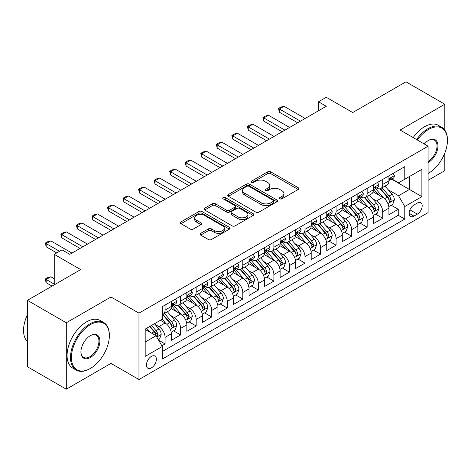 <?xml version="1.0" encoding="UTF-8"?>
<svg xmlns="http://www.w3.org/2000/svg" width="471" height="471" viewBox="0 0 471 471"><rect width="100%" height="100%" fill="white"/><g stroke="black" fill="none" stroke-linecap="round" stroke-linejoin="round"><path stroke-width="0.71" d="M279.845 198.821A1.513 0.871 0 0 0 281.982 198.821L298.196 189.46A2.161 1.248 0 0 0 298.826 188.577A2.161 1.248 0 0 0 298.196 187.699L270.731 171.844A2.161 1.248 0 0 0 267.675 171.844L251.467 181.2A1.513 0.871 0 0 0 251.025 181.818A1.513 0.871 0 0 0 251.467 182.436A1.513 0.871 0 0 0 253.604 182.436L255.7 181.223A6.906 3.986 0 0 1 265.467 181.223L267.752 182.542A6.906 3.986 0 0 1 269.777 185.362A6.906 3.986 0 0 1 267.752 188.182L265.656 189.395A1.513 0.871 0 0 0 265.214 190.013A1.513 0.871 0 0 0 265.656 190.625A1.513 0.871 0 0 0 267.793 190.625L269.889 189.419A6.906 3.986 0 0 1 279.656 189.419L281.946 190.737A6.906 3.986 0 0 1 283.966 193.557A6.906 3.986 0 0 1 281.946 196.378L279.845 197.585A1.513 0.871 0 0 0 279.403 198.203A1.513 0.871 0 0 0 279.845 198.821L279.845 197.585M151.403 367.875A7.036 4.062 120 0 0 156.001 361.675A7.036 4.062 120 0 0 154.924 356.041A7.036 4.062 120 0 0 151.403 356.388A7.036 4.062 120 0 0 146.811 362.588A7.036 4.062 120 0 0 147.888 368.222A7.036 4.062 120 0 0 151.403 367.875M200.693 233.328A2.161 1.248 0 0 0 200.063 234.211A2.161 1.248 0 0 0 200.693 235.094L208.4 239.539A2.161 1.248 0 0 0 211.45 239.539L229.454 229.147A2.161 1.248 0 0 0 230.089 228.264A2.161 1.248 0 0 0 229.454 227.381L201.994 211.526A2.161 1.248 0 0 0 198.939 211.526L180.935 221.923A2.161 1.248 0 0 0 180.305 222.801A2.161 1.248 0 0 0 180.935 223.684L190.243 229.059A2.161 1.248 0 0 0 193.293 229.059L200.999 224.608A2.161 1.248 0 0 0 201.629 223.725A2.161 1.248 0 0 0 200.999 222.848L196.383 220.181A5.77 3.332 0 0 1 194.694 217.826A5.77 3.332 0 0 1 198.256 214.747A5.77 3.332 0 0 1 204.549 215.471L222.63 225.909A5.77 3.332 0 0 1 224.32 228.264A5.77 3.332 0 0 1 220.758 231.343A5.77 3.332 0 0 1 214.464 230.619L211.45 228.882A2.161 1.248 0 0 0 208.4 228.882L200.693 233.328L200.693 235.094M444.807 130.108L444.807 104.244L405.943 81.813L352.708 112.545L326.279 97.291L318.508 101.777L326.279 106.263L69.796 254.346L62.025 249.86L54.253 254.346L54.253 284.861M66.299 322.776L66.299 389.187L110.985 363.388L110.985 296.977L66.299 322.776L27.436 300.339L80.676 269.6L54.253 254.346M110.985 296.977L138.969 313.127L428.098 146.204L428.098 212.615L138.969 379.544L138.969 313.127M444.807 104.244L400.115 130.049L428.098 146.204M255.853 212.144A2.161 1.248 0 0 0 258.903 212.144L276.907 201.747A2.161 1.248 0 0 0 277.543 200.87A2.161 1.248 0 0 0 276.907 199.987L249.442 184.132A2.161 1.248 0 0 0 246.392 184.132L228.388 194.523A2.161 1.248 0 0 0 227.758 195.406A2.161 1.248 0 0 0 228.388 196.289L255.853 212.144M223.725 199.145A1.513 0.871 0 0 1 225.262 199.357L225.262 197.567L253.18 213.687A2.161 1.248 0 0 1 253.816 214.564A2.161 1.248 0 0 1 253.18 215.447L235.176 225.845A2.161 1.248 0 0 1 232.126 225.845L204.661 209.984L204.661 208.223A2.161 1.248 0 0 0 204.031 209.106A2.161 1.248 0 0 0 204.661 209.984M204.661 208.223L212.368 203.772A2.161 1.248 0 0 1 215.418 203.772L226.557 210.207A2.161 1.248 0 0 0 229.607 210.207L234.723 207.252A2.161 1.248 0 0 0 235.353 206.375A2.161 1.248 0 0 0 234.723 205.491L223.124 198.797A1.513 0.871 0 0 1 222.683 198.179A1.513 0.871 0 0 1 223.613 197.373A1.513 0.871 0 0 1 225.262 197.567M66.299 389.187L27.436 366.756L27.436 300.339M428.098 180.305L444.807 170.661L444.807 153.093M161.859 345.773L165.085 343.912L158.633 340.192M154.965 324.336L158.862 326.591A8.796 5.075 60 0 1 165.085 337.36L171.303 333.774L171.303 340.321L180.629 334.94L173.558 330.854M170.508 315.364L174.411 317.619A8.796 5.075 60 0 1 180.629 328.387L186.846 324.796L186.846 331.348L196.171 325.961L189.101 321.881M186.051 306.391L189.954 308.64A8.796 5.075 60 0 1 196.171 319.415L202.389 315.823L202.389 322.376L211.715 316.989L204.644 312.903M201.594 297.413L205.497 299.668A8.796 5.075 60 0 1 211.715 310.436L217.938 306.851L217.938 313.398L227.263 308.016L220.187 303.93M217.143 288.44L221.046 290.695A8.796 5.075 60 0 1 227.263 301.464L233.481 297.872L233.481 304.425L242.806 299.038L235.735 294.958M232.686 279.468L236.589 281.717A8.796 5.075 60 0 1 242.806 292.491L249.024 288.9L249.024 295.452L258.349 290.065L251.279 285.979M248.229 270.489L252.132 272.744A8.796 5.075 60 0 1 258.349 283.513L264.567 279.927L264.567 286.474L273.892 281.093L266.822 277.007M263.772 261.517L267.675 263.772A8.796 5.075 60 0 1 273.892 274.54L280.115 270.949L280.115 277.501L289.441 272.114L282.365 268.034M279.321 252.544L283.224 254.793A8.796 5.075 60 0 1 289.441 265.567L295.658 261.976L295.658 268.529L304.984 263.142L297.913 259.056M294.864 243.566L298.767 245.821A8.796 5.075 60 0 1 304.984 256.589L311.201 253.004L311.201 259.55L320.527 254.169L313.456 250.083M310.407 234.593L314.31 236.848A8.796 5.075 60 0 1 320.527 247.616L326.744 244.025L326.744 250.578L336.076 245.191L328.999 241.111M325.95 225.621L329.853 227.87A8.796 5.075 60 0 1 336.076 238.644L342.293 235.053L342.293 241.605L351.619 236.218L344.542 232.132M341.499 216.642L345.402 218.897A8.796 5.075 60 0 1 351.619 229.665L357.836 226.074L357.836 232.627L367.162 227.246L360.091 223.16M357.042 207.67L360.945 209.925A8.796 5.075 60 0 1 367.162 220.693L373.379 217.102L373.379 223.654L382.705 218.267L382.705 211.72A8.796 5.075 -120 0 0 376.488 200.946L372.585 198.697M375.634 214.187L382.705 218.267M171.303 333.774A8.796 5.075 -120 0 0 165.085 323L160.417 320.309M186.846 324.796A8.796 5.075 -120 0 0 180.629 314.027L171.014 308.476M202.389 315.823A8.796 5.075 -120 0 0 196.171 305.055L186.557 299.503M217.938 306.851A8.796 5.075 -120 0 0 211.715 296.076L202.106 290.53M233.481 297.872A8.796 5.075 -120 0 0 227.263 287.104L217.649 281.552M249.024 288.9A8.796 5.075 -120 0 0 242.806 278.131L233.192 272.579M264.567 279.927A8.796 5.075 -120 0 0 258.349 269.153L248.735 263.607M280.115 270.949A8.796 5.075 -120 0 0 273.892 260.18L264.284 254.628M295.658 261.976A8.796 5.075 -120 0 0 289.441 251.208L279.827 245.656M311.201 253.004A8.796 5.075 -120 0 0 304.984 242.229L295.37 236.683M326.744 244.025A8.796 5.075 -120 0 0 320.527 233.257L310.913 227.705M342.293 235.053A8.796 5.075 -120 0 0 336.076 224.284L326.462 218.732M357.836 226.074A8.796 5.075 -120 0 0 351.619 215.306L342.005 209.76M373.379 217.102A8.796 5.075 -120 0 0 367.162 206.333L357.548 200.781M417.371 203.013L413.95 204.985A6.818 3.933 120 0 0 409.499 210.99A6.818 3.933 120 0 0 410.541 216.454A6.818 3.933 120 0 0 413.95 216.112L417.371 214.14A6.818 3.933 120 0 0 421.822 208.135A6.818 3.933 120 0 0 420.78 202.677A6.818 3.933 120 0 0 417.371 203.013M145.186 342.028L156.066 335.746L162.283 346.515L162.283 359.079L404.777 219.08L404.777 206.51L398.56 195.742L388.133 189.719M162.283 346.515L145.186 356.388L145.186 329.105L162.283 319.232L162.283 306.668L404.777 166.663L404.777 179.227L421.881 169.36L421.881 196.643L404.777 206.51M174.329 304.649L174.411 304.696A8.796 5.075 60 0 0 178.809 305.131L185.026 301.54A8.796 5.075 -120 0 0 186.846 297.513L186.846 292.491M189.872 295.67L189.954 295.717A8.796 5.075 60 0 0 194.352 296.153L200.569 292.568A8.796 5.075 -120 0 0 202.389 288.54L202.389 283.513M205.415 286.698L205.497 286.745A8.796 5.075 60 0 0 209.895 287.18L216.112 283.589A8.796 5.075 -120 0 0 217.938 279.562L217.938 274.54M220.964 277.725L221.046 277.772A8.796 5.075 60 0 0 225.438 278.208L231.655 274.617A8.796 5.075 -120 0 0 233.481 270.589L233.481 265.562M236.507 268.747L236.589 268.794A8.796 5.075 60 0 0 240.987 269.229L247.204 265.644A8.796 5.075 -120 0 0 249.024 261.617L249.024 256.589M252.05 259.774L252.132 259.821A8.796 5.075 60 0 0 256.53 260.257L262.747 256.666A8.796 5.075 -120 0 0 264.567 252.639L264.567 247.616M267.599 250.802L267.675 250.849A8.796 5.075 60 0 0 272.073 251.284L278.29 247.693A8.796 5.075 -120 0 0 280.115 243.666L280.115 238.638M283.142 241.823L283.224 241.87A8.796 5.075 60 0 0 287.616 242.306L293.833 238.72A8.796 5.075 -120 0 0 295.658 234.693L295.658 229.665M298.685 232.851L298.767 232.898A8.796 5.075 60 0 0 303.165 233.333L309.382 229.742A8.796 5.075 -120 0 0 311.201 225.715L311.201 220.693M314.228 223.878L314.31 223.925A8.796 5.075 60 0 0 318.708 224.361L324.925 220.769A8.796 5.075 -120 0 0 326.744 216.742L326.744 211.715M329.777 214.9L329.853 214.947A8.796 5.075 60 0 0 334.251 215.382L340.468 211.791A8.796 5.075 -120 0 0 342.293 207.77L342.293 202.742M345.32 205.927L345.402 205.974A8.796 5.075 60 0 0 349.794 206.41L356.017 202.818A8.796 5.075 -120 0 0 357.836 198.791L357.836 193.769M360.863 196.955L360.945 197.002A8.796 5.075 60 0 0 365.343 197.437L371.56 193.846A8.796 5.075 -120 0 0 373.379 189.819L373.379 184.791M162.283 351.543L398.254 215.306L398.254 209.295L388.922 214.682L388.922 208.129A8.796 5.075 -120 0 0 382.705 197.361L373.091 191.809M376.406 187.976L376.488 188.023A8.796 5.075 -120 0 0 380.886 188.459A8.796 5.075 -120 0 0 382.705 184.432L382.705 179.41M380.886 188.459L387.103 184.868A8.796 5.075 -120 0 0 388.922 180.846L388.922 175.818M165.085 305.055L165.085 310.077A8.796 5.075 60 0 1 163.26 314.104A8.796 5.075 60 0 1 162.283 314.457M163.26 314.104L169.478 310.513A8.796 5.075 -120 0 0 171.303 306.491L171.303 301.464M180.629 296.076L180.629 301.104A8.796 5.075 60 0 1 178.809 305.131M196.171 287.104L196.171 292.132A8.796 5.075 60 0 1 194.352 296.153M211.715 278.131L211.715 283.153A8.796 5.075 60 0 1 209.895 287.18M227.263 269.153L227.263 274.181A8.796 5.075 60 0 1 225.438 278.208M242.806 260.18L242.806 265.208A8.796 5.075 60 0 1 240.987 269.229M258.349 251.208L258.349 256.23A8.796 5.075 60 0 1 256.53 260.257M273.892 242.229L273.892 247.257A8.796 5.075 60 0 1 272.073 251.284M289.441 233.257L289.441 238.285A8.796 5.075 60 0 1 287.616 242.306M304.984 224.284L304.984 229.306A8.796 5.075 60 0 1 303.165 233.333M320.527 215.306L320.527 220.334A8.796 5.075 60 0 1 318.708 224.361M336.076 206.333L336.076 211.355A8.796 5.075 60 0 1 334.251 215.382M351.619 197.355L351.619 202.383A8.796 5.075 60 0 1 349.794 206.41M367.162 188.382L367.162 193.41A8.796 5.075 60 0 1 365.343 197.437M367.162 220.693L367.162 227.246M351.619 229.665L351.619 236.218M336.076 238.644L336.076 245.191M320.527 247.616L320.527 254.169M304.984 256.589L304.984 263.142M289.441 265.567L289.441 272.114M273.892 274.54L273.892 281.093M258.349 283.513L258.349 290.065M242.806 292.491L242.806 299.038M227.263 301.464L227.263 308.016M211.715 310.436L211.715 316.989M196.171 319.415L196.171 325.961M180.629 328.387L180.629 334.94M165.085 337.36L165.085 343.912M156.066 335.746L145.186 329.464M398.56 195.742L409.446 189.46L409.446 176.537L421.881 169.36M391.642 179.18L421.881 196.643M391.954 179.004L398.56 182.819L404.777 179.227M110.985 363.388L138.969 379.544M318.508 101.777L318.508 110.756M391.177 205.209L398.254 209.295M398.254 215.306L404.777 219.08M280.451 199.033L281.946 198.167A6.906 3.986 0 0 0 283.966 195.353L283.966 193.557M269.777 185.362L269.777 187.158A6.906 3.986 0 0 1 267.752 189.978L266.262 190.837M298.167 189.477L270.731 173.634A2.161 1.248 0 0 0 267.675 173.634L252.067 182.648M276.877 201.765L249.442 185.927A2.161 1.248 0 0 0 246.392 185.927L228.417 196.301M273.092 201.482A1.513 0.871 0 0 0 273.539 200.87A1.513 0.871 0 0 0 273.092 200.252L248.988 186.333A1.513 0.871 0 0 0 246.851 186.333L244.637 187.611A6.906 3.986 0 0 0 242.618 190.431A6.906 3.986 0 0 0 244.637 193.245L261.117 202.76A6.906 3.986 0 0 0 270.884 202.76L273.092 201.482L273.092 203.278A1.513 0.871 0 0 0 273.539 202.665L273.539 200.87M242.618 190.431L242.618 192.221A6.906 3.986 0 0 0 244.637 195.041L244.637 193.245M273.092 203.278L270.884 204.555A6.906 3.986 0 0 1 261.117 204.555L244.637 195.041M204.691 210.001L212.368 205.568L212.368 203.772M235.353 206.375L235.353 208.17A2.161 1.248 0 0 1 234.723 209.047L229.607 212.003A2.161 1.248 0 0 1 226.557 212.003L215.418 205.568A2.161 1.248 0 0 0 212.368 205.568M225.262 199.357L253.151 215.465M238.114 216.878A5.77 3.332 0 0 0 244.408 217.602A5.77 3.332 0 0 0 247.97 214.523A5.77 3.332 0 0 0 246.28 212.168L239.91 208.488A2.161 1.248 0 0 0 236.854 208.488L231.744 211.438A2.161 1.248 0 0 0 231.114 212.321A2.161 1.248 0 0 0 231.744 213.198L238.114 216.878L238.114 218.674A5.77 3.332 0 0 0 244.408 219.398A5.77 3.332 0 0 0 247.97 216.319L247.97 214.523M231.114 212.321L231.114 214.117A2.161 1.248 0 0 0 231.744 214.994L231.744 213.198M238.114 218.674L231.744 214.994M224.32 228.264L224.32 230.06A5.77 3.332 0 0 1 220.758 233.139A5.77 3.332 0 0 1 214.464 232.415L211.45 230.678A2.161 1.248 0 0 0 208.4 230.678L200.723 235.106M194.694 217.826L194.694 219.621A5.77 3.332 0 0 0 196.383 221.976L196.383 220.181M200.97 224.626L196.383 221.976M229.43 229.159L201.994 213.322A2.161 1.248 0 0 0 198.939 213.322L180.964 223.701M388.793 206.586L392.808 204.267L394.362 199.781A5.823 3.362 -120 0 0 392.096 194.311L384.995 186.086M383.571 197.926L375.452 188.53M378.949 195.188L374.239 189.736A13.959 8.06 -120 0 0 373.809 189.248M380.091 188.777L387.28 197.096A5.823 3.362 60 0 1 389.352 201.105L389.776 201.794L390.565 201.688L391.218 200.028A5.823 3.362 -120 0 0 389.14 196.018L382.04 187.794M380.515 188.641L388.234 197.579A2.967 1.713 60 0 1 388.981 198.738L391.218 200.028M393.044 173.44L394.362 175.73A5.823 3.362 60 0 1 393.161 178.309L390.206 180.01A5.823 3.362 -120 0 0 391.218 178.668L391.095 178.156M389.117 180.287L389.14 180.287A5.823 3.362 -120 0 0 390.206 180.01M390.465 178.238L391.218 178.668C390.853 177.791 390.229 178.15 389.352 179.745A5.823 3.362 60 0 1 388.922 180.576M300.474 121.165L279.338 108.96L279.338 112.186L278.479 108.465L280.81 107.117L284.001 106.263L305.137 118.474M297.678 122.778L279.338 112.186M284.001 106.263L279.338 108.96L278.479 108.465M428.098 173.487L428.486 173.263L428.098 173.487A26.818 15.484 120 0 0 428.486 173.263L428.486 173.263A26.818 15.484 120 0 0 447.45 140.417A26.818 15.484 120 0 0 428.486 129.466A26.818 15.484 120 0 0 417.383 140.017M416.582 139.557A27.477 15.867 -60 0 1 428.021 128.66A27.477 15.867 -60 0 1 441.757 127.294A27.477 15.867 -60 0 1 447.45 139.875L447.45 140.417M424.271 143.991A13.412 7.742 -60 0 1 428.486 140.417A13.412 7.742 -60 0 1 437.965 145.886A13.412 7.742 -60 0 1 428.486 162.312A13.412 7.742 -60 0 1 428.098 162.53M413.167 137.579A27.477 15.867 -60 0 1 424.601 126.681A27.477 15.867 -60 0 1 438.336 125.321L441.757 127.294M428.098 161.459A12.752 7.359 120 0 0 436.364 150.22A12.752 7.359 120 0 0 434.392 140.052A12.752 7.359 120 0 0 428.251 140.552M89.926 368.728L90.391 368.457A26.818 15.484 120 0 0 109.354 335.611A26.818 15.484 120 0 0 90.391 324.66A26.818 15.484 120 0 0 71.427 357.507A26.818 15.484 120 0 0 90.391 368.457L89.926 368.728A27.477 15.867 -60 0 1 76.184 370.088A27.477 15.867 -60 0 1 71.975 348.069A27.477 15.867 -60 0 1 89.926 323.854A27.477 15.867 -60 0 1 103.667 322.494A27.477 15.867 -60 0 1 109.354 335.075L109.354 335.611M90.391 357.507A13.412 7.742 -60 0 1 80.912 352.037A13.412 7.742 -60 0 1 90.391 335.611L90.391 335.611A13.412 7.742 -60 0 1 99.876 341.086A13.412 7.742 -60 0 1 90.391 357.507M80.912 351.76A12.752 7.359 120 0 0 83.55 357.336A12.752 7.359 120 0 0 89.926 356.7A12.752 7.359 120 0 0 98.256 345.467A12.752 7.359 120 0 0 96.302 335.246A12.752 7.359 120 0 0 90.155 335.752M76.184 370.088L72.764 368.116A27.477 15.867 -60 0 1 68.554 346.097A27.477 15.867 -60 0 1 86.505 321.881A27.477 15.867 -60 0 1 100.246 320.521L103.667 322.494M27.436 341.622A27.477 15.867 -60 0 1 27.436 314.699M373.25 215.565L377.265 213.245L378.819 208.753A5.823 3.362 -120 0 0 376.553 203.284L369.447 195.065M368.028 206.899L359.909 197.502M363.406 204.167L358.696 198.709A13.959 8.06 -120 0 0 358.26 198.226M364.548 197.749L371.731 206.068A5.823 3.362 60 0 1 373.809 210.084L374.233 210.773L375.022 210.661L375.675 209.006A5.823 3.362 -120 0 0 373.597 204.991L366.497 196.766M364.972 197.614L372.691 206.551A2.967 1.713 60 0 1 373.438 207.711L375.675 209.006M357.707 224.537L361.722 222.218L363.276 217.732A5.823 3.362 -120 0 0 361.01 212.262L353.904 204.037M352.485 215.877L344.366 206.475M347.863 213.139L343.153 207.687A13.959 8.06 -120 0 0 342.717 207.199M349.005 206.728L356.188 215.041A5.823 3.362 60 0 1 358.266 219.056L358.69 219.745L359.479 219.633L360.132 217.979A5.823 3.362 -120 0 0 358.054 213.964L350.954 205.745M349.429 206.586L357.148 215.524A2.967 1.713 60 0 1 357.895 216.689L360.132 217.979M342.158 233.51L346.179 231.19L347.733 226.704A5.823 3.362 -120 0 0 345.461 221.235L338.361 213.01M336.936 224.85L328.817 215.453M332.32 222.112L327.604 216.66A13.959 8.06 -120 0 0 327.174 216.171M333.462 215.7L340.645 224.019A5.823 3.362 60 0 1 342.723 228.029L343.147 228.723L343.93 228.612L344.584 226.951A5.823 3.362 -120 0 0 342.511 222.942L335.405 214.717M333.88 215.565L341.599 224.502A2.967 1.713 60 0 1 342.346 225.662L344.584 226.951M326.615 242.488L330.63 240.169L332.185 235.677A5.823 3.362 -120 0 0 329.918 230.207L322.818 221.988M321.393 233.822L313.274 224.426M316.771 231.09L312.061 225.633A13.959 8.06 -120 0 0 311.631 225.15M317.913 224.673L325.102 232.992A5.823 3.362 60 0 1 327.174 237.007L327.598 237.696L328.387 237.584L329.041 235.93A5.823 3.362 -120 0 0 326.962 231.915L319.862 223.69M318.337 224.537L326.056 233.475A2.967 1.713 60 0 1 326.803 234.635L329.041 235.93M377.501 182.412L378.819 184.703A5.823 3.362 60 0 1 377.612 187.281L374.663 188.989A5.823 3.362 -120 0 0 375.675 187.646L375.552 187.128M373.574 189.26L373.597 189.26A5.823 3.362 -120 0 0 374.663 188.989M374.922 187.211L375.675 187.646C375.31 186.769 374.686 187.128 373.809 188.724A5.823 3.362 60 0 1 373.379 189.548M284.931 130.137L263.789 117.933L263.789 121.165L262.936 117.438L265.267 116.096L268.452 115.242L289.594 127.447M282.135 131.756L263.789 121.165M268.452 115.242L263.789 117.933L262.936 117.438M361.958 191.391L363.276 193.675A5.823 3.362 60 0 1 362.069 196.254L359.114 197.961A5.823 3.362 -120 0 0 360.132 196.619L360.009 196.101M358.031 198.232L358.054 198.232A5.823 3.362 -120 0 0 359.114 197.961M359.379 196.183L360.132 196.619C359.762 195.742 359.143 196.101 358.266 197.696A5.823 3.362 60 0 1 357.836 198.526M269.388 139.11L248.246 126.905L248.246 130.137L247.393 126.416L249.724 125.068L252.909 124.214L274.051 136.419M266.586 140.729L248.246 130.137M252.909 124.214L248.246 126.905L247.393 126.416M346.409 200.363L347.733 202.654A5.823 3.362 60 0 1 346.526 205.232L343.571 206.934A5.823 3.362 -120 0 0 344.584 205.591L344.466 205.079M342.488 207.211L342.511 207.211A5.823 3.362 -120 0 0 343.571 206.934M343.836 205.162L344.584 205.591C344.219 204.714 343.6 205.073 342.723 206.669A5.823 3.362 60 0 1 342.293 207.499M253.84 148.088L232.703 135.883L232.703 139.116L231.85 135.389L234.181 134.041L237.366 133.187L258.508 145.398M251.043 149.701L232.703 139.116M237.366 133.187L232.703 135.883L231.85 135.389M330.866 209.336L332.185 211.626A5.823 3.362 60 0 1 330.983 214.205L328.028 215.912A5.823 3.362 -120 0 0 329.041 214.57L328.917 214.052M326.939 216.183L326.962 216.183A5.823 3.362 -120 0 0 328.028 215.912M328.287 214.134L329.041 214.57C328.676 213.693 328.052 214.052 327.174 215.647A5.823 3.362 60 0 1 326.744 216.472M238.297 157.061L217.155 144.856L217.155 148.088L216.301 144.361L218.632 143.019L221.823 142.165L242.959 154.37M235.5 158.68L217.155 148.088M221.823 142.165L217.155 144.856L216.301 144.361M311.072 251.461L315.087 249.141L316.642 244.655A5.823 3.362 -120 0 0 314.375 239.186L307.269 230.961M305.85 242.8L297.731 233.404M301.228 240.063L296.518 234.611A13.959 8.06 -120 0 0 296.082 234.122M302.37 233.651L309.553 241.964A5.823 3.362 60 0 1 311.631 245.98L312.055 246.669L312.844 246.557L313.498 244.902A5.823 3.362 -120 0 0 311.419 240.887L304.319 232.668M302.794 233.516L310.513 242.447A2.967 1.713 60 0 1 311.26 243.613L313.498 244.902M315.323 218.314L316.642 220.599A5.823 3.362 60 0 1 315.435 223.177L312.485 224.885A5.823 3.362 -120 0 0 313.498 223.542L313.374 223.024M311.396 225.156L311.419 225.156A5.823 3.362 -120 0 0 312.485 224.885M312.744 223.107L313.498 223.542C313.133 222.665 312.508 223.024 311.631 224.62A5.823 3.362 60 0 1 311.201 225.45M222.754 166.039L201.612 153.829L201.612 157.061L200.758 153.34L203.089 151.992L206.274 151.138L227.416 163.343M219.957 167.652L201.612 157.061M206.274 151.138L201.612 153.829L200.758 153.34M295.529 260.434L299.544 258.114L301.099 253.628A5.823 3.362 -120 0 0 298.826 248.158L291.726 239.933M290.301 251.773L282.188 242.377M285.685 249.035L280.975 243.584A13.959 8.06 -120 0 0 280.539 243.095M286.827 242.624L294.01 250.943A5.823 3.362 60 0 1 296.088 254.952L296.512 255.647L297.295 255.535L297.955 253.875A5.823 3.362 -120 0 0 295.876 249.865L288.77 241.641M287.251 242.488L294.97 251.426A2.967 1.713 60 0 1 295.717 252.586L297.955 253.875M299.774 227.287L301.099 229.577A5.823 3.362 60 0 1 299.892 232.156L296.936 233.857A5.823 3.362 -120 0 0 297.955 232.515L297.831 232.003M295.853 234.134L295.876 234.134A5.823 3.362 -120 0 0 296.936 233.857M297.201 232.085L297.955 232.515C297.584 231.638 296.965 231.997 296.088 233.592A5.823 3.362 60 0 1 295.658 234.423M207.211 175.012L186.069 162.807L186.069 166.039L185.215 162.312L187.546 160.964L190.731 160.111L211.873 172.321M204.408 176.625L186.069 166.039M190.731 160.111L186.069 162.807L185.215 162.312M279.98 269.412L284.001 267.092L285.556 262.6A5.823 3.362 -120 0 0 283.283 257.131L276.183 248.912M274.758 260.746L266.639 251.349M270.142 258.014L265.426 252.556A13.959 8.06 -120 0 0 264.996 252.073M271.284 251.596L278.467 259.915A5.823 3.362 60 0 1 280.545 263.931L280.969 264.62L281.752 264.508L282.406 262.853A5.823 3.362 -120 0 0 280.333 258.838L273.227 250.613M271.702 251.461L279.421 260.398A2.967 1.713 60 0 1 280.168 261.558L282.406 262.853M284.231 236.265L285.556 238.55A5.823 3.362 60 0 1 284.349 241.128L281.393 242.836A5.823 3.362 -120 0 0 282.406 241.493L282.288 240.975M280.31 243.107L280.333 243.107A5.823 3.362 -120 0 0 281.393 242.836M281.658 241.058L282.406 241.493C282.041 240.616 281.423 240.975 280.545 242.571A5.823 3.362 60 0 1 280.115 243.395M191.662 183.984L170.526 171.78L170.526 175.012L169.666 171.285L172.003 169.943L175.188 169.089L196.33 181.294M188.865 185.603L170.526 175.012M175.188 169.089L170.526 171.78L169.666 171.285M264.437 278.385L268.452 276.065L270.007 271.579A5.823 3.362 -120 0 0 267.74 266.109L260.64 257.884M259.215 269.724L251.096 260.328M254.593 266.986L249.883 261.535A13.959 8.06 -120 0 0 249.453 261.046M255.735 260.575L262.918 268.888A5.823 3.362 60 0 1 264.996 272.903L265.42 273.592L266.209 273.48L266.863 271.826A5.823 3.362 -120 0 0 264.784 267.811L257.684 259.592M256.159 260.439L263.878 269.371A2.967 1.713 60 0 1 264.625 270.537L266.863 271.826M268.688 245.238L270.007 247.528A5.823 3.362 60 0 1 268.8 250.101L265.85 251.808A5.823 3.362 -120 0 0 266.863 250.466L266.739 249.948M264.761 252.079L264.784 252.079A5.823 3.362 -120 0 0 265.85 251.808M266.109 250.03L266.863 250.466C266.498 249.589 265.874 249.948 264.996 251.543A5.823 3.362 60 0 1 264.567 252.374M176.119 192.963L154.977 180.752L154.977 183.984L154.123 180.263L156.454 178.915L159.645 178.062L180.782 190.266M173.322 194.576L154.977 183.984M159.645 178.062L154.977 180.752L154.123 180.263M248.894 287.357L252.909 285.037L254.464 280.551A5.823 3.362 -120 0 0 252.197 275.082L245.091 266.857M243.672 278.697L235.553 269.3M239.05 275.959L234.34 270.507A13.959 8.06 -120 0 0 233.904 270.018M240.192 269.547L247.375 277.866A5.823 3.362 60 0 1 249.453 281.876L249.877 282.571L250.666 282.459L251.32 280.798A5.823 3.362 -120 0 0 249.241 276.789L242.141 268.564M240.616 269.412L248.335 278.349A2.967 1.713 60 0 1 249.082 279.509L251.32 280.798M253.145 254.21L254.464 256.501A5.823 3.362 60 0 1 253.257 259.079L250.307 260.781A5.823 3.362 -120 0 0 251.32 259.439L251.196 258.926M249.218 261.058L249.241 261.058A5.823 3.362 -120 0 0 250.307 260.781M250.566 259.009L251.32 259.439C250.955 258.561 250.331 258.92 249.453 260.516A5.823 3.362 60 0 1 249.024 261.346M160.576 201.935L139.434 189.731L139.434 192.963L138.58 189.236L140.911 187.888L144.097 187.04L165.239 199.245M157.779 203.549L139.434 192.963M144.097 187.04L139.434 189.731L138.58 189.236M233.351 296.336L237.366 294.016L238.921 289.524A5.823 3.362 -120 0 0 236.648 284.054L229.548 275.835M228.123 287.675L220.01 278.273M223.507 284.937L218.797 279.48A13.959 8.06 -120 0 0 218.361 278.997M224.649 278.52L231.832 286.839A5.823 3.362 60 0 1 233.91 290.854L234.334 291.543L235.117 291.431L235.777 289.777A5.823 3.362 -120 0 0 233.698 285.762L226.592 277.537M225.073 278.385L232.792 287.322A2.967 1.713 60 0 1 233.539 288.482L235.777 289.777M237.596 263.189L238.921 265.473A5.823 3.362 60 0 1 237.714 268.052L234.758 269.759A5.823 3.362 -120 0 0 235.777 268.417L235.653 267.899M233.675 270.03L233.698 270.03A5.823 3.362 -120 0 0 234.758 269.759M235.023 267.981L235.777 268.417C235.406 267.54 234.788 267.899 233.91 269.494A5.823 3.362 60 0 1 233.481 270.319M145.033 210.908L123.891 198.703L123.891 201.935L123.037 198.209L125.368 196.866L128.554 196.013L149.696 208.217M142.23 212.527L123.891 201.935M128.554 196.013L123.891 198.703L123.037 198.209M217.802 305.308L221.823 302.988L223.372 298.502A5.823 3.362 -120 0 0 221.105 293.033L214.005 284.808M212.58 296.648L204.461 287.251M207.964 293.91L203.248 288.458A13.959 8.06 -120 0 0 202.818 287.969M209.106 287.498L216.289 295.812A5.823 3.362 60 0 1 218.361 299.827L218.785 300.516L219.574 300.404L220.228 298.749A5.823 3.362 -120 0 0 218.155 294.734L211.049 286.515M209.524 287.363L217.243 296.3A2.967 1.713 60 0 1 217.991 297.46L220.228 298.749M222.053 272.161L223.372 274.452A5.823 3.362 60 0 1 222.171 277.025L219.215 278.732A5.823 3.362 -120 0 0 220.228 277.39L220.104 276.871M218.132 279.003L218.155 279.003A5.823 3.362 -120 0 0 219.215 278.732M219.48 276.954L220.228 277.39C219.863 276.512 219.239 276.871 218.361 278.467A5.823 3.362 60 0 1 217.938 279.297M129.484 219.886L108.348 207.676L108.348 210.908L107.488 207.187L109.82 205.839L113.011 204.985L134.147 217.19M126.687 221.5L108.348 210.908M113.011 204.985L108.348 207.676L107.488 207.187M202.259 314.281L206.274 311.961L207.829 307.475A5.823 3.362 -120 0 0 205.562 302.005L198.462 293.78M197.037 305.62L188.918 296.224M192.415 302.882L187.705 297.431A13.959 8.06 -120 0 0 187.275 296.942M193.557 296.471L200.74 304.79A5.823 3.362 60 0 1 202.818 308.799L203.242 309.494L204.031 309.382L204.685 307.722A5.823 3.362 -120 0 0 202.607 303.713L195.506 295.488M193.981 296.336L201.7 305.273A2.967 1.713 60 0 1 202.448 306.433L204.685 307.722M206.51 281.134L207.829 283.424A5.823 3.362 60 0 1 206.622 286.003L203.672 287.704A5.823 3.362 -120 0 0 204.685 286.362L204.561 285.85M202.583 287.981L202.607 287.981A5.823 3.362 -120 0 0 203.672 287.704M203.931 285.932L204.685 286.362C204.32 285.485 203.696 285.844 202.818 287.44A5.823 3.362 60 0 1 202.389 288.27M113.941 228.859L92.799 216.654L92.799 219.886L91.945 216.16L94.277 214.811L97.462 213.964L118.604 226.168M111.144 230.472L92.799 219.886M97.462 213.964L92.799 216.654L91.945 216.16M186.716 323.259L190.731 320.939L192.286 316.453A5.823 3.362 -120 0 0 190.019 310.978L182.913 302.759M181.494 314.599L173.375 305.196M176.872 311.861L172.162 306.403A13.959 8.06 -120 0 0 171.727 305.92M178.014 305.443L185.197 313.763A5.823 3.362 60 0 1 187.275 317.778L187.699 318.467L188.488 318.355L189.142 316.7A5.823 3.362 -120 0 0 187.064 312.685L179.963 304.46M178.438 305.308L186.157 314.245A2.967 1.713 60 0 1 186.905 315.405L189.142 316.7M190.967 290.112L192.286 292.397A5.823 3.362 60 0 1 191.079 294.976L188.123 296.683A5.823 3.362 -120 0 0 189.142 295.341L189.018 294.822M187.04 296.954L187.064 296.954A5.823 3.362 -120 0 0 188.123 296.683M188.388 294.905L189.142 295.341C188.777 294.463 188.153 294.822 187.275 296.418A5.823 3.362 60 0 1 186.846 297.242M98.398 237.831L77.256 225.627L77.256 228.859L76.402 225.132L78.734 223.79L81.919 222.936L103.061 235.141M95.601 239.451L77.256 228.859M81.919 222.936L77.256 225.627L76.402 225.132M171.173 332.232L175.188 329.912L176.743 325.426A5.823 3.362 -120 0 0 174.47 319.956L167.37 311.731M165.945 323.571L162.23 319.267M161.329 320.833L160.723 320.133M162.471 314.422L169.654 322.735A5.823 3.362 60 0 1 171.732 326.75L172.156 327.439L172.939 327.327L173.599 325.673A5.823 3.362 -120 0 0 171.521 321.658L164.414 313.439M162.889 314.287L170.614 323.224A2.967 1.713 60 0 1 171.362 324.384L173.599 325.673M175.418 299.085L176.743 301.375A5.823 3.362 60 0 1 175.536 303.948L172.58 305.655A5.823 3.362 -120 0 0 173.599 304.313L173.475 303.795M171.497 305.926L171.521 305.926A5.823 3.362 -120 0 0 172.58 305.655M172.845 303.877L173.599 304.313C173.228 303.436 172.61 303.795 171.732 305.391A5.823 3.362 60 0 1 171.303 306.221M82.855 246.81L61.713 234.605L61.713 237.831L60.859 234.111L63.191 232.762L66.376 231.909L87.518 244.113M80.052 248.423L61.713 237.831M66.376 231.909L61.713 234.605L60.859 234.111M158.321 339.65L159.645 338.885L161.194 334.398A5.823 3.362 -120 0 0 158.927 328.929L154.459 323.754M150.284 332.408L146.681 328.24M145.78 329.806L145.186 329.117M149.637 326.533L154.111 331.714A5.823 3.362 60 0 1 156.184 335.723L156.607 336.418L157.396 336.306L158.05 334.645A5.823 3.362 -120 0 0 155.972 330.636L151.503 325.455M149.996 326.326L155.065 332.196A2.967 1.713 60 0 1 155.813 333.356L158.05 334.645M54.253 278.755L50.833 276.783L46.17 279.474L54.253 284.143M46.17 282.706L45.31 279.521L45.31 278.979L46.17 279.474L46.17 282.706L52.075 286.115M45.31 278.979L47.642 277.637L50.833 276.783M59.534 251.296L46.17 243.578L46.17 246.81L45.31 243.083L47.642 241.735L50.833 240.887L71.969 253.092M56.738 252.909L46.17 246.81M50.833 240.887L46.17 243.578L45.31 243.083M158.862 326.591L165.085 323M174.411 317.619L180.629 314.027M189.954 308.64L196.171 305.055M205.497 299.668L211.715 296.076M221.046 290.695L227.263 287.104M236.589 281.717L242.806 278.131M252.132 272.744L258.349 269.153M267.675 263.772L273.892 260.18M283.224 254.793L289.441 251.208M298.767 245.821L304.984 242.229M314.31 236.848L320.527 233.257M329.853 227.87L336.076 224.284M345.402 218.897L351.619 215.306M360.945 209.925L367.162 206.333M376.488 200.946L382.705 197.361M382.705 184.432L388.922 180.846M165.085 310.077L171.303 306.491M180.629 301.104L186.846 297.513M196.171 292.132L202.389 288.54M211.715 283.153L217.938 279.562M227.263 274.181L233.481 270.589M242.806 265.208L249.024 261.617M258.349 256.23L264.567 252.639M273.892 247.257L280.115 243.666M289.441 238.285L295.658 234.693M304.984 229.306L311.201 225.715M320.527 220.334L326.744 216.742M336.076 211.355L342.293 207.77M351.619 202.383L357.836 198.791M367.162 193.41L373.379 189.819M382.705 211.72L388.922 208.129M409.917 209.836L417.371 214.14M409.134 213.334L413.95 216.112M281.946 198.167L281.946 196.378M265.656 190.625L265.656 189.395M267.752 189.978L267.752 188.182M251.467 182.436L251.467 181.2M267.675 173.634L267.675 171.844M270.731 173.634L270.731 171.844M298.196 189.46L298.196 187.699M228.388 196.289L228.388 194.523M246.392 185.927L246.392 184.132M249.442 185.927L249.442 184.132M276.907 201.747L276.907 199.987M261.117 204.555L261.117 202.76M270.884 204.555L270.884 202.76M215.418 205.568L215.418 203.772M226.557 212.003L226.557 210.207M229.607 212.003L229.607 210.207M234.723 209.047L234.723 207.252M253.18 215.447L253.18 213.687M208.4 230.678L208.4 228.882M211.45 230.678L211.45 228.882M214.464 232.415L214.464 230.619M200.999 224.608L200.999 222.848M180.935 223.684L180.935 221.923M198.939 213.322L198.939 211.526M201.994 213.322L201.994 211.526M229.454 229.147L229.454 227.381M387.904 203.602L394.327 199.892M389.14 196.018L392.096 194.311M384.501 198.697L387.28 197.096M394.327 175.659L388.922 178.78M372.361 212.574L378.784 208.871M373.597 204.991L376.553 203.284M368.952 207.67L371.731 206.068M356.818 221.553L363.235 217.843M358.054 213.964L361.01 212.262M353.409 216.648L356.188 215.041M341.275 230.525L347.692 226.816M342.511 222.942L345.461 221.235M337.866 225.621L340.645 224.019M325.726 239.498L332.149 235.794M326.962 231.915L329.918 230.207M322.323 234.593L325.102 232.992M378.784 184.638L373.379 187.752M363.235 193.61L357.836 196.731M347.692 202.583L342.293 205.703M332.149 211.561L326.744 214.676M310.183 248.476L316.606 244.767M311.419 240.887L314.375 239.186M306.774 243.572L309.553 241.964M316.606 220.534L311.201 223.654M294.64 257.449L301.057 253.739M295.876 249.865L298.826 248.158M291.231 252.544L294.01 250.943M301.057 229.507L295.658 232.627M279.091 266.421L285.514 262.718M280.333 258.838L283.283 257.131M275.688 261.517L278.467 259.915M285.514 238.485L280.115 241.605M263.548 275.4L269.971 271.69M264.784 267.811L267.74 266.109M260.145 270.495L262.918 268.888M269.971 247.458L264.567 250.578M248.005 284.372L254.428 280.663M249.241 276.789L252.197 275.082M244.596 279.468L247.375 277.866M254.428 256.43L249.024 259.55M232.462 293.345L238.879 289.641M233.698 285.762L236.648 284.054M229.053 288.44L231.832 286.839M238.879 265.409L233.481 268.529M216.913 302.323L223.336 298.614M218.155 294.734L221.105 293.033M213.51 297.419L216.289 295.812M223.336 274.381L217.938 277.501M201.37 311.296L207.793 307.587M202.607 303.713L205.562 302.005M197.961 306.391L200.74 304.79M207.793 283.359L202.389 286.474M185.827 320.268L192.245 316.565M187.064 312.685L190.019 310.978M182.418 315.364L185.197 313.763M192.245 292.332L186.846 295.452M170.284 329.247L176.702 325.538M171.521 321.658L174.47 319.956M166.875 324.342L169.654 322.735M176.702 301.305L171.303 304.425M156.808 337.024L161.159 334.51M155.972 330.636L158.927 328.929M151.597 333.162L154.111 331.714"/></g></svg>
